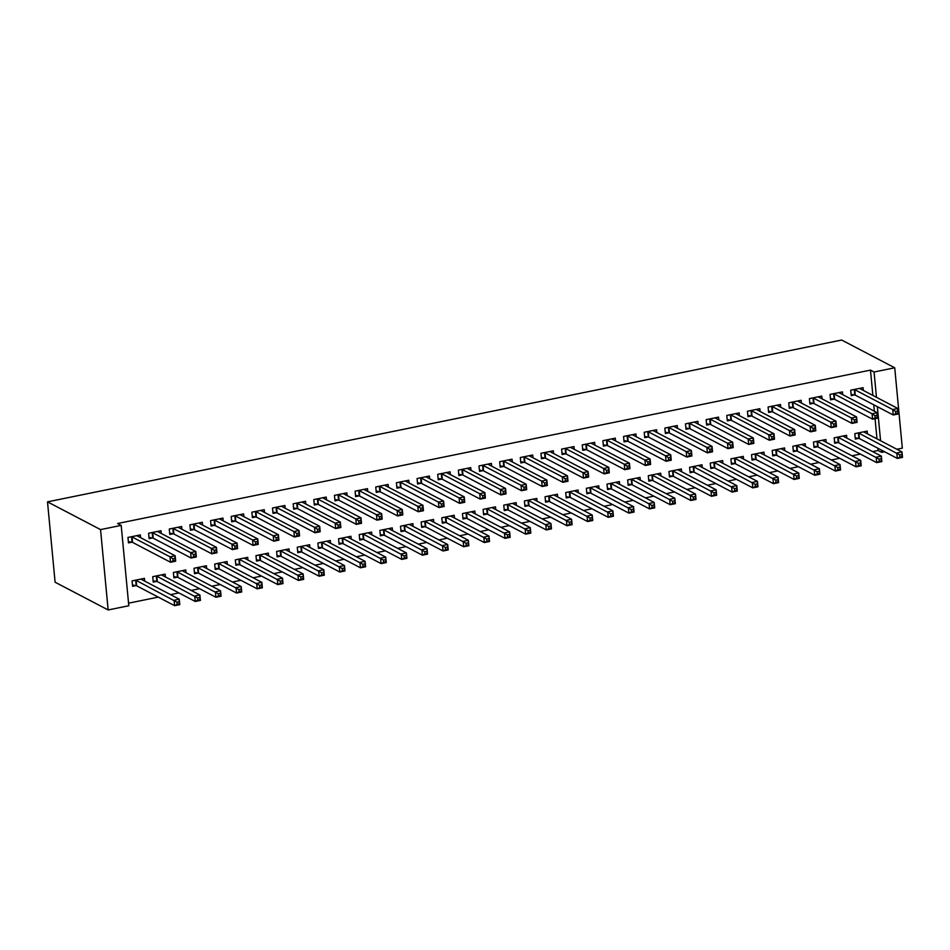 <?xml version="1.0" encoding="UTF-8"?>
<svg xmlns="http://www.w3.org/2000/svg" width="950" height="950" viewBox="0 0 950 950"><rect width="100%" height="100%" fill="white"/><g stroke="black" fill="none" stroke-linecap="round" stroke-linejoin="round"><path stroke-width="1.43" d="M128.547 603.179L158.282 597.122M170.537 594.629L178.921 592.919M191.188 590.425L199.571 588.715M211.838 586.209L220.222 584.499M232.489 582.006L240.873 580.296M253.139 577.802L261.523 576.092M273.79 573.598L282.174 571.888M294.441 569.383L302.824 567.673M315.079 565.179L323.475 563.469M335.73 560.975L344.126 559.265M356.381 556.759L364.776 555.061M377.031 552.556L385.415 550.846M397.682 548.352L406.066 546.642M418.332 544.148L426.716 542.438M438.983 539.933L447.367 538.222M459.634 535.729L468.017 534.019M480.284 531.525L488.668 529.815M500.923 527.309L509.319 525.611M521.574 523.106L529.969 521.396M542.224 518.902L550.62 517.192M562.875 514.698L571.259 512.988M583.526 510.483L591.909 508.772M604.176 506.279L612.56 504.569M624.827 502.075L633.211 500.365M645.477 497.859L653.861 496.161M666.128 493.656L674.512 491.946M686.779 489.452L695.163 487.742M707.418 485.248L715.813 483.538M728.068 481.032L736.464 479.322M748.719 476.829L757.114 475.119M769.369 472.625L777.753 470.915M790.02 468.421L798.404 466.711M810.671 464.206L819.054 462.496M831.321 460.002L839.705 458.292M851.972 455.798L860.356 454.088M872.623 451.582L878.073 450.478L881.671 452.354L881.457 450.11M128.796 605.744L108.146 609.959L55.1 582.207L47.5 501.849L841.676 340.041L894.722 367.793L874.071 372.008L870.473 370.12L117.598 523.509L121.196 525.398L128.796 605.744M894.722 367.793L902.322 448.151L896.859 449.267M884.604 451.761L881.671 452.354M165.371 576.911L165.11 574.156L152.724 576.674L153.235 582.101L156.584 581.424M161.263 533.484L161.001 530.717L148.616 533.247L149.126 538.674L152.475 537.985M206.672 568.504L206.411 565.737L194.026 568.266L194.536 573.693L197.873 573.004M202.564 525.065L202.303 522.298L189.917 524.827L190.428 530.254L193.776 529.577M247.974 560.084L247.713 557.329L235.315 559.847L235.838 565.274L239.174 564.597M243.865 516.658L243.604 513.891L231.218 516.408L231.729 521.847L235.066 521.158M289.275 551.677L289.014 548.91L276.616 551.439L277.127 556.866L280.476 556.178M285.166 508.238L284.905 505.471L272.507 508.001L273.03 513.428L276.367 512.751M330.564 543.258L330.303 540.491L317.918 543.02L318.428 548.447L321.777 547.77M326.468 499.831L326.206 497.064L313.809 499.581L314.319 505.02L317.668 504.331M371.866 534.85L371.604 532.083L359.219 534.601L359.729 540.039L363.066 539.351M367.757 491.411L367.496 488.644L355.11 491.174L355.621 496.601L358.969 495.924M413.167 526.431L412.906 523.664L400.52 526.193L401.031 531.62L404.367 530.943M409.058 482.992L408.797 480.237L396.411 482.754L396.922 488.181L400.271 487.504M454.468 518.011L454.207 515.256L441.809 517.774L442.332 523.201L445.669 522.524M450.359 474.584L450.098 471.817L437.713 474.347L438.223 479.774L441.56 479.097M495.758 509.604L495.496 506.837L483.111 509.366L483.621 514.793L486.97 514.116M491.661 466.165L491.399 463.41L479.002 465.928L479.524 471.354L482.861 470.678M537.059 501.184L536.798 498.429L524.412 500.947L524.923 506.374L528.271 505.697M532.962 457.758L532.701 454.991L520.303 457.52L520.814 462.947L524.163 462.258M578.36 492.777L578.099 490.01L565.713 492.539L566.224 497.966L569.561 497.277M574.251 449.338L573.99 446.571L561.604 449.101L562.115 454.527L565.464 453.851M619.661 484.358L619.4 481.591L607.014 484.12L607.525 489.547L610.862 488.87M615.553 440.931L615.291 438.164L602.906 440.681L603.416 446.12L606.753 445.431M660.962 475.95L660.701 473.183L648.304 475.701L648.826 481.139L652.163 480.451M656.854 432.511L656.592 429.744L644.207 432.274L644.717 437.701L648.054 437.024M702.252 467.531L701.991 464.764L689.605 467.293L690.116 472.72L693.464 472.043M698.155 424.092L697.894 421.337L685.496 423.854L686.019 429.293L689.356 428.604M743.553 459.111L743.292 456.356L730.906 458.874L731.417 464.312L734.766 463.624M739.444 415.684L739.183 412.918L726.797 415.447L727.308 420.874L730.657 420.197M784.854 450.704L784.593 447.937L772.207 450.466L772.718 455.893L776.055 455.216M780.746 407.265L780.484 404.51L768.099 407.027L768.609 412.454L771.958 411.777M826.156 442.284L825.894 439.529L813.497 442.047L814.019 447.474L817.356 446.797M822.047 398.858L821.786 396.091L809.4 398.62L809.911 404.047L813.248 403.358M867.457 433.877L867.196 431.11L854.798 433.639L855.309 439.066L858.658 438.378M863.348 390.438L863.087 387.683L850.701 390.201L851.212 395.628L854.549 394.951M878.073 450.478L877.859 448.234M876.969 438.853L875.069 418.689M874.356 411.207L873.751 404.795M872.872 395.426L870.473 370.12M842.697 394.642L842.436 391.887L830.051 394.404L830.561 399.843L833.898 399.154M846.806 438.081L846.545 435.314L834.148 437.843L834.67 443.27L838.007 442.593M801.396 403.061L801.135 400.294L788.749 402.824L789.26 408.251L792.609 407.574M805.505 446.5L805.244 443.733L792.858 446.251L793.369 451.689L796.706 451.001M760.095 411.481L759.834 408.714L747.448 411.231L747.959 416.67L751.307 415.981M764.204 454.907L763.943 452.141L751.557 454.67L752.068 460.097L755.404 459.42M718.806 419.888L718.544 417.121L706.147 419.651L706.658 425.077L710.006 424.401M722.903 463.327L722.641 460.56L710.256 463.089L710.766 468.516L714.115 467.827M677.504 428.308L677.243 425.541L664.846 428.07L665.368 433.497L668.705 432.808M681.613 471.734L681.352 468.979L668.954 471.497L669.465 476.924L672.814 476.247M636.203 436.715L635.942 433.96L623.556 436.478L624.067 441.904L627.404 441.228M640.312 480.154L640.051 477.387L627.653 479.916L628.176 485.343L631.512 484.666M594.902 445.134L594.641 442.367L582.255 444.897L582.766 450.324L586.114 449.647M599.011 488.561L598.749 485.806L586.364 488.324L586.874 493.751L590.211 493.074M553.601 453.542L553.339 450.787L540.954 453.304L541.464 458.731L544.813 458.054M557.709 496.981L557.448 494.214L545.062 496.743L545.573 502.17L548.922 501.493M512.311 461.961L512.05 459.194L499.652 461.724L500.175 467.151L503.512 466.474M516.408 505.4L516.147 502.633L503.761 505.151L504.272 510.589L507.621 509.901M471.01 470.381L470.749 467.614L458.363 470.131L458.874 475.57L462.211 474.881M475.119 513.808L474.858 511.041L462.46 513.57L462.971 518.997L466.319 518.32M429.709 478.788L429.447 476.021L417.062 478.551L417.572 483.978L420.909 483.301M433.817 522.227L433.556 519.46L421.159 521.989L421.681 527.416L425.018 526.727M388.407 487.207L388.146 484.441L375.761 486.97L376.271 492.397L379.62 491.708M392.516 530.634L392.255 527.879L379.869 530.397L380.38 535.824L383.717 535.147M347.106 495.615L346.845 492.86L334.459 495.378L334.97 500.804L338.319 500.128M351.215 539.054L350.954 536.287L338.568 538.816L339.079 544.243L342.428 543.566M305.817 504.034L305.556 501.267L293.158 503.797L293.681 509.224L297.017 508.547M309.914 547.461L309.652 544.706L297.267 547.224L297.777 552.651L301.126 551.974M264.516 512.442L264.254 509.687L251.869 512.204L252.379 517.631L255.716 516.954M268.624 555.881L268.363 553.114L255.966 555.643L256.488 561.07L259.825 560.393M223.214 520.861L222.953 518.094L210.567 520.624L211.078 526.051L214.415 525.374M227.323 564.3L227.062 561.533L214.676 564.051L215.187 569.489L218.524 568.801M181.913 529.269L181.652 526.514L169.266 529.031L169.777 534.47L173.126 533.781M186.022 572.707L185.761 569.941L173.375 572.47L173.886 577.897L177.223 577.22M140.624 537.688L140.363 534.921L127.965 537.451L128.476 542.878L131.824 542.201M144.721 581.127L144.459 578.36L132.074 580.878L132.584 586.316L135.933 585.628M108.146 609.959L100.546 529.601L121.196 525.398M100.546 529.601L47.5 501.849M880.567 440.741L877.349 406.683M876.458 397.302L874.071 372.008M895.589 411.481L895.791 413.654L897.857 413.238L897.655 411.065L895.589 411.481L892.715 409.557L897.881 408.512L898.391 413.939L893.238 414.984L892.715 409.557L854.774 389.714A2.256 0.594 -5.4 0 0 854.288 389.559L854.038 389.524M859.738 388.36L859.75 388.455A2.256 0.594 -5.4 0 0 859.94 388.657L897.881 408.512L897.655 411.065M895.791 413.654L893.238 414.984L855.285 395.141A2.256 0.594 -5.4 0 0 854.81 394.998L851.093 394.345M897.857 413.238L898.391 413.939M901.764 454.504L899.697 454.919L899.899 457.093L901.966 456.665L901.989 451.939L902.5 457.366L897.334 458.423L896.824 452.996L901.989 451.939L864.049 432.096A2.256 0.594 174.6 0 1 863.859 431.882L863.847 431.787M855.19 437.784L858.907 438.425A2.256 0.594 174.6 0 1 859.394 438.567L897.334 458.423L899.899 457.093M858.147 432.951L858.396 432.998A2.256 0.594 174.6 0 1 858.883 433.141L899.697 454.919M902.5 457.366L901.966 456.665M874.938 415.696L875.152 417.869L877.206 417.442L877.004 415.269L874.938 415.696L872.064 413.772L877.23 412.716L877.741 418.142L872.587 419.199L872.064 413.772L834.124 393.918A2.256 0.594 -5.4 0 0 833.637 393.775L833.387 393.728M839.087 392.564L839.099 392.659A2.256 0.594 -5.4 0 0 839.289 392.861L877.23 412.716L877.004 415.269M875.152 417.869L872.587 419.199L834.646 399.344A2.256 0.594 -5.4 0 0 834.159 399.202L830.443 398.549M877.206 417.442L877.741 418.142M854.288 419.9L854.501 422.073L856.568 421.646L856.354 419.473L854.288 419.9L851.426 417.976L856.579 416.919L857.09 422.346L851.936 423.403L851.426 417.976L813.473 398.121A2.256 0.594 -5.4 0 0 812.998 397.979L812.737 397.931M818.449 396.767L818.449 396.863A2.256 0.594 -5.4 0 0 818.639 397.076L856.579 416.919L856.354 419.473M854.501 422.073L851.936 423.403L813.996 403.548A2.256 0.594 -5.4 0 0 813.509 403.406L809.792 402.764M856.568 421.646L857.09 422.346M881.113 458.707L879.047 459.123L879.249 461.296L881.315 460.881L881.339 456.154L881.849 461.581L876.684 462.626L876.173 457.199L881.339 456.154L843.398 436.299A2.256 0.594 174.6 0 1 843.208 436.098L843.196 436.003M834.539 441.988L838.256 442.641A2.256 0.594 174.6 0 1 838.743 442.783L876.684 462.626L879.249 461.296M837.496 437.166L837.746 437.202A2.256 0.594 174.6 0 1 838.232 437.356L879.047 459.123M881.849 461.581L881.315 460.881M860.462 462.911L858.396 463.327L858.598 465.5L860.664 465.084L860.688 460.358L861.199 465.785L856.033 466.842L855.523 461.403L860.688 460.358L822.748 440.503A2.256 0.594 174.6 0 1 822.557 440.301L822.546 440.206M813.889 446.191L817.617 446.844A2.256 0.594 174.6 0 1 818.092 446.987L856.033 466.842L858.598 465.5M816.846 441.37L817.095 441.418A2.256 0.594 174.6 0 1 817.582 441.56L858.396 463.327M861.199 465.785L860.664 465.084M833.637 424.104L833.851 426.277L835.917 425.861L835.703 423.688L833.637 424.104L830.775 422.18L835.929 421.135L836.451 426.562L831.286 427.607L830.775 422.18L792.834 402.337A2.256 0.594 -5.4 0 0 792.347 402.183L792.086 402.147M797.798 400.983L797.81 401.078A2.256 0.594 -5.4 0 0 797.988 401.28L835.929 421.135L835.703 423.688M833.851 426.277L831.286 427.607L793.345 407.764A2.256 0.594 -5.4 0 0 792.858 407.609L789.141 406.968M835.917 425.861L836.451 426.562M812.998 428.308L813.2 430.481L815.266 430.065L815.053 427.892L812.998 428.308L810.124 426.384L815.278 425.339L815.801 430.766L810.635 431.822L810.124 426.384L772.184 406.541A2.256 0.594 -5.4 0 0 771.697 406.398L771.436 406.351M777.148 405.187L777.159 405.282A2.256 0.594 -5.4 0 0 777.337 405.484L815.278 425.339L815.053 427.892M813.2 430.481L810.635 431.822L772.694 411.968A2.256 0.594 -5.4 0 0 772.207 411.825L768.491 411.172M815.266 430.065L815.801 430.766M839.812 467.115L837.746 467.543L837.947 469.716L840.014 469.288L840.038 464.562L840.548 469.989L835.394 471.046L834.872 465.619L840.038 464.562L802.097 444.719A2.256 0.594 174.6 0 1 801.907 444.505L801.895 444.41M793.25 450.407L796.967 451.048A2.256 0.594 174.6 0 1 797.442 451.191L835.394 471.046L837.947 469.716M796.195 445.574L796.444 445.621A2.256 0.594 174.6 0 1 796.931 445.764L837.746 467.543M840.548 469.989L840.014 469.288M819.161 471.331L817.095 471.746L817.309 473.919L819.363 473.504L819.387 468.766L819.898 474.204L814.744 475.249L814.221 469.822L819.387 468.766L781.446 448.923A2.256 0.594 174.6 0 1 781.256 448.709L781.256 448.626M772.599 454.611L776.316 455.252A2.256 0.594 174.6 0 1 776.803 455.406L814.744 475.249L817.309 473.919M775.544 449.777L775.806 449.825A2.256 0.594 174.6 0 1 776.281 449.968L817.095 471.746M819.898 474.204L819.363 473.504M792.347 432.523L792.549 434.696L794.616 434.269L794.414 432.096L792.347 432.523L789.474 430.599L794.639 429.543L795.15 434.969L789.984 436.026L789.474 430.599L751.533 410.744A2.256 0.594 -5.4 0 0 751.046 410.602L750.797 410.554M756.497 409.391L756.509 409.486A2.256 0.594 -5.4 0 0 756.687 409.699L794.639 429.543L794.414 432.096M792.549 434.696L789.984 436.026L752.044 416.171A2.256 0.594 -5.4 0 0 751.557 416.029L747.84 415.387M794.616 434.269L795.15 434.969M798.511 475.534L796.444 475.95L796.658 478.123L798.724 477.707L798.736 472.981L799.259 478.408L794.093 479.453L793.582 474.026L798.736 472.981L760.796 453.126A2.256 0.594 174.6 0 1 760.617 452.924L760.606 452.829M751.949 458.814L755.666 459.468A2.256 0.594 174.6 0 1 756.153 459.61L794.093 479.453L796.658 478.123M754.894 453.993L755.155 454.029A2.256 0.594 174.6 0 1 755.63 454.183L796.444 475.95M799.259 478.408L798.724 477.707M771.697 436.727L771.899 438.9L773.965 438.473L773.763 436.311L771.697 436.727L768.823 434.803L773.989 433.746L774.499 439.185L769.334 440.23L768.823 434.803L730.883 414.948A2.256 0.594 -5.4 0 0 730.396 414.806L730.146 414.758M735.846 413.606L735.858 413.689A2.256 0.594 -5.4 0 0 736.048 413.903L773.989 433.746L773.763 436.311M771.899 438.9L769.334 440.23L731.393 420.387A2.256 0.594 -5.4 0 0 730.906 420.233L727.189 419.591M773.965 438.473L774.499 439.185M777.86 479.738L775.794 480.166L776.008 482.327L778.074 481.911L778.086 477.185L778.608 482.612L773.443 483.669L772.932 478.242L778.086 477.185L740.145 457.33A2.256 0.594 174.6 0 1 739.967 457.128L739.955 457.033M731.298 463.018L735.015 463.671A2.256 0.594 174.6 0 1 735.502 463.814L773.443 483.669L776.008 482.327M734.243 458.197L734.504 458.244A2.256 0.594 174.6 0 1 734.991 458.387L775.794 480.166M778.608 482.612L778.074 481.911M751.046 440.931L751.248 443.104L753.314 442.688L753.113 440.515L751.046 440.931L748.172 439.007L753.338 437.962L753.849 443.389L748.683 444.434L748.172 439.007L710.232 419.164A2.256 0.594 -5.4 0 0 709.745 419.009L709.496 418.974M715.196 417.81L715.207 417.905A2.256 0.594 -5.4 0 0 715.398 418.107L753.338 437.962L753.113 440.515M751.248 443.104L748.683 444.434L710.742 424.591A2.256 0.594 -5.4 0 0 710.256 424.448L706.539 423.795M753.314 442.688L753.849 443.389M757.209 483.942L755.155 484.369L755.357 486.543L757.423 486.115L757.447 481.389L757.957 486.816L752.792 487.872L752.281 482.446L757.447 481.389L719.494 461.546A2.256 0.594 174.6 0 1 719.316 461.332L719.304 461.237M710.648 467.234L714.364 467.875A2.256 0.594 174.6 0 1 714.851 468.017L752.792 487.872L755.357 486.543M713.592 462.401L713.854 462.448A2.256 0.594 174.6 0 1 714.341 462.591L755.155 484.369M757.957 486.816L757.423 486.115M730.396 445.146L730.597 447.308L732.664 446.892L732.462 444.719L730.396 445.146L727.522 443.223L732.688 442.166L733.198 447.593L728.033 448.649L727.522 443.223L689.581 423.367A2.256 0.594 -5.4 0 0 689.094 423.225L688.845 423.178M694.545 422.014L694.557 422.109A2.256 0.594 -5.4 0 0 694.747 422.311L732.688 442.166L732.462 444.719M730.597 447.308L728.033 448.649L690.092 428.794A2.256 0.594 -5.4 0 0 689.605 428.652L685.888 427.999M732.664 446.892L733.198 447.593M736.571 488.157L734.504 488.573L734.706 490.746L736.773 490.331L736.796 485.604L737.307 491.031L732.141 492.076L731.631 486.649L736.796 485.604L698.856 465.749A2.256 0.594 174.6 0 1 698.666 465.548L698.654 465.452M689.997 471.438L693.714 472.079A2.256 0.594 174.6 0 1 694.201 472.233L732.141 492.076L734.706 490.746M692.954 466.616L693.203 466.652A2.256 0.594 174.6 0 1 693.69 466.794L734.504 488.573M737.307 491.031L736.773 490.331M709.745 449.35L709.947 451.523L712.013 451.096L711.811 448.923L709.745 449.35L706.871 447.426L712.037 446.369L712.547 451.796L707.382 452.853L706.871 447.426L668.931 427.571A2.256 0.594 -5.4 0 0 668.444 427.429L668.194 427.381M673.894 426.218L673.906 426.312A2.256 0.594 -5.4 0 0 674.096 426.526L712.037 446.369L711.811 448.923M709.947 451.523L707.382 452.853L669.441 432.998A2.256 0.594 -5.4 0 0 668.966 432.856L665.238 432.214M712.013 451.096L712.547 451.796M715.92 492.361L713.854 492.777L714.056 494.95L716.122 494.534L716.146 489.808L716.656 495.235L711.491 496.292L710.98 490.853L716.146 489.808L678.205 469.953A2.256 0.594 174.6 0 1 678.015 469.751L678.003 469.656M669.346 475.641L673.063 476.294A2.256 0.594 174.6 0 1 673.55 476.437L711.491 496.292L714.056 494.95M672.303 470.82L672.553 470.867A2.256 0.594 174.6 0 1 673.039 471.01L713.854 492.777M716.656 495.235L716.122 494.534M689.094 453.554L689.296 455.727L691.363 455.311L691.161 453.138L689.094 453.554L686.221 451.63L691.386 450.585L691.897 456.012L686.743 457.057L686.221 451.63L648.28 431.775A2.256 0.594 -5.4 0 0 647.793 431.633L647.544 431.597M653.244 430.433L653.256 430.528A2.256 0.594 -5.4 0 0 653.446 430.73L691.386 450.585L691.161 453.138M689.296 455.727L686.743 457.057L648.791 437.214A2.256 0.594 -5.4 0 0 648.316 437.059L644.599 436.418M691.363 455.311L691.897 456.012M695.269 496.565L693.203 496.992L693.405 499.166L695.471 498.738L695.495 494.012L696.006 499.439L690.84 500.496L690.329 495.069L695.495 494.012L657.554 474.157A2.256 0.594 174.6 0 1 657.364 473.955L657.352 473.86M648.696 479.857L652.413 480.498A2.256 0.594 174.6 0 1 652.899 480.641L690.84 500.496L693.405 499.166M651.653 475.024L651.902 475.071A2.256 0.594 174.6 0 1 652.389 475.214L693.203 496.992M696.006 499.439L695.471 498.738M668.444 457.758L668.658 459.931L670.712 459.515L670.51 457.342L668.444 457.758L665.57 455.834L670.736 454.789L671.246 460.216L666.092 461.272L665.57 455.834L627.629 435.991A2.256 0.594 -5.4 0 0 627.154 435.848L626.893 435.801M632.605 434.637L632.605 434.732A2.256 0.594 -5.4 0 0 632.795 434.934L670.736 454.789L670.51 457.342M668.658 459.931L666.092 461.272L628.152 441.418A2.256 0.594 -5.4 0 0 627.665 441.275L623.948 440.622M670.712 459.515L671.246 460.216M674.619 500.781L672.553 501.196L672.754 503.369L674.821 502.942L674.844 498.216L675.355 503.654L670.189 504.699L669.679 499.272L674.844 498.216L636.904 478.372A2.256 0.594 174.6 0 1 636.714 478.159L636.702 478.076M628.045 484.061L631.762 484.702A2.256 0.594 174.6 0 1 632.249 484.856L670.189 504.699L672.754 503.369M631.002 479.228L631.251 479.275A2.256 0.594 174.6 0 1 631.738 479.418L672.553 501.196M675.355 503.654L674.821 502.942M647.793 461.973L648.007 464.146L650.073 463.719L649.859 461.546L647.793 461.973L644.931 460.049L650.085 458.992L650.607 464.419L645.442 465.476L644.931 460.049L606.979 440.194A2.256 0.594 -5.4 0 0 606.504 440.052L606.242 440.004M611.954 438.841L611.954 438.936A2.256 0.594 -5.4 0 0 612.144 439.137L650.085 458.992L649.859 461.546M648.007 464.146L645.442 465.476L607.501 445.621A2.256 0.594 -5.4 0 0 607.014 445.479L603.298 444.838M650.073 463.719L650.607 464.419M653.968 504.984L651.902 505.4L652.104 507.573L654.17 507.157L654.194 502.431L654.704 507.858L649.551 508.903L649.028 503.476L654.194 502.431L616.253 482.576A2.256 0.594 174.6 0 1 616.063 482.374L616.051 482.279M607.406 488.264L611.123 488.918A2.256 0.594 174.6 0 1 611.598 489.06L649.551 508.903L652.104 507.573M610.351 483.443L610.601 483.479A2.256 0.594 174.6 0 1 611.087 483.633L651.902 505.4M654.704 507.858L654.17 507.157M627.143 466.177L627.356 468.35L629.422 467.923L629.209 465.761L627.143 466.177L624.281 464.253L629.434 463.196L629.957 468.635L624.791 469.68L624.281 464.253L586.34 444.398A2.256 0.594 -5.4 0 0 585.853 444.256L585.592 444.208M591.304 443.056L591.316 443.139A2.256 0.594 -5.4 0 0 591.494 443.353L629.434 463.196L629.209 465.761M627.356 468.35L624.791 469.68L586.851 449.837A2.256 0.594 -5.4 0 0 586.364 449.683L582.647 449.041M629.422 467.923L629.957 468.635M633.318 509.188L631.251 509.616L631.465 511.777L633.519 511.361L633.543 506.635L634.054 512.062L628.9 513.119L628.377 507.692L633.543 506.635L595.602 486.78A2.256 0.594 174.6 0 1 595.413 486.578L595.401 486.483M586.756 492.468L590.472 493.121A2.256 0.594 174.6 0 1 590.959 493.264L628.9 513.119L631.465 511.777M589.701 487.647L589.95 487.694A2.256 0.594 174.6 0 1 590.437 487.837L631.251 509.616M634.054 512.062L633.519 511.361M606.504 470.381L606.706 472.554L608.772 472.138L608.558 469.965L606.504 470.381L603.63 468.457L608.796 467.412L609.306 472.839L604.141 473.884L603.63 468.457L565.689 448.614A2.256 0.594 -5.4 0 0 565.202 448.459L564.941 448.424M570.653 447.26L570.665 447.355A2.256 0.594 -5.4 0 0 570.843 447.557L608.796 467.412L608.558 469.965M606.706 472.554L604.141 473.884L566.2 454.041A2.256 0.594 -5.4 0 0 565.713 453.898L561.996 453.245M608.772 472.138L609.306 472.839M612.667 513.392L610.601 513.819L610.814 515.992L612.881 515.565L612.893 510.839L613.403 516.266L608.249 517.322L607.739 511.896L612.893 510.839L574.952 490.996A2.256 0.594 174.6 0 1 574.762 490.782L574.762 490.687M566.105 496.684L569.822 497.325A2.256 0.594 174.6 0 1 570.309 497.468L608.249 517.322L610.814 515.992M569.05 491.851L569.311 491.898A2.256 0.594 174.6 0 1 569.786 492.041L610.601 513.819M613.403 516.266L612.881 515.565M585.853 474.596L586.055 476.758L588.121 476.342L587.919 474.169L585.853 474.596L582.979 472.661L588.145 471.616L588.656 477.043L583.49 478.099L582.979 472.661L545.039 452.817A2.256 0.594 -5.4 0 0 544.552 452.675L544.303 452.628M550.003 451.464L550.014 451.559A2.256 0.594 -5.4 0 0 550.204 451.761L588.145 471.616L587.919 474.169M586.055 476.758L583.49 478.099L545.549 458.244A2.256 0.594 -5.4 0 0 545.062 458.102L541.346 457.449M588.121 476.342L588.656 477.043M592.016 517.607L589.95 518.023L590.164 520.196L592.23 519.781L592.242 515.043L592.764 520.481L587.599 521.526L587.088 516.099L592.242 515.043L554.301 495.199A2.256 0.594 174.6 0 1 554.123 494.997L554.111 494.902M545.454 500.887L549.171 501.529A2.256 0.594 174.6 0 1 549.658 501.683L587.599 521.526L590.164 520.196M548.399 496.066L548.661 496.102A2.256 0.594 174.6 0 1 549.148 496.244L589.95 518.023M592.764 520.481L592.23 519.781M565.202 478.8L565.404 480.973L567.471 480.546L567.269 478.372L565.202 478.8L562.329 476.876L567.494 475.819L568.005 481.246L562.839 482.303L562.329 476.876L524.388 457.021A2.256 0.594 -5.4 0 0 523.901 456.879L523.652 456.831M529.352 455.668L529.364 455.762A2.256 0.594 -5.4 0 0 529.554 455.976L567.494 475.819L567.269 478.372M565.404 480.973L562.839 482.303L524.899 462.448A2.256 0.594 -5.4 0 0 524.412 462.306L520.695 461.664M567.471 480.546L568.005 481.246M571.366 521.811L569.311 522.227L569.513 524.4L571.579 523.984L571.591 519.258L572.114 524.685L566.948 525.742L566.438 520.303L571.591 519.258L533.651 499.403A2.256 0.594 174.6 0 1 533.472 499.201L533.461 499.106M524.804 505.091L528.521 505.744A2.256 0.594 174.6 0 1 529.008 505.887L566.948 525.742L569.513 524.4M527.749 500.27L528.01 500.317A2.256 0.594 174.6 0 1 528.497 500.46L569.311 522.227M572.114 524.685L571.579 523.984M544.552 483.004L544.754 485.177L546.82 484.761L546.618 482.588L544.552 483.004L541.678 481.08L546.844 480.023L547.354 485.462L542.189 486.507L541.678 481.08L503.738 461.225A2.256 0.594 -5.4 0 0 503.251 461.082L503.001 461.035M508.701 459.883L508.713 459.978A2.256 0.594 -5.4 0 0 508.903 460.18L546.844 480.023L546.618 482.588M544.754 485.177L542.189 486.507L504.248 466.664A2.256 0.594 -5.4 0 0 503.761 466.509L500.044 465.868M546.82 484.761L547.354 485.462M550.727 526.015L548.661 526.442L548.862 528.616L550.929 528.188L550.952 523.462L551.463 528.889L546.298 529.946L545.787 524.519L550.952 523.462L513 503.607A2.256 0.594 174.6 0 1 512.822 503.405L512.81 503.31M504.153 509.307L507.87 509.948A2.256 0.594 174.6 0 1 508.357 510.091L546.298 529.946L548.862 528.616M507.11 504.474L507.359 504.521A2.256 0.594 174.6 0 1 507.846 504.664L548.661 526.442M551.463 528.889L550.929 528.188M523.901 487.207L524.103 489.381L526.169 488.965L525.967 486.792L523.901 487.207L521.028 485.284L526.193 484.239L526.704 489.666L521.538 490.723L521.028 485.284L483.087 465.441A2.256 0.594 -5.4 0 0 482.6 465.298L482.351 465.251M488.051 464.087L488.062 464.182A2.256 0.594 -5.4 0 0 488.253 464.384L526.193 484.239L525.967 486.792M524.103 489.381L521.538 490.723L483.598 470.867A2.256 0.594 -5.4 0 0 483.111 470.725L479.394 470.072M526.169 488.965L526.704 489.666M530.076 530.231L528.01 530.646L528.212 532.819L530.278 532.392L530.302 527.666L530.812 533.104L525.647 534.149L525.136 528.722L530.302 527.666L492.361 507.822A2.256 0.594 174.6 0 1 492.171 507.609L492.159 507.514M483.503 513.511L487.219 514.152A2.256 0.594 174.6 0 1 487.706 514.306L525.647 534.149L528.212 532.819M486.459 508.678L486.709 508.725A2.256 0.594 174.6 0 1 487.196 508.867L528.01 530.646M530.812 533.104L530.278 532.392M503.251 491.423L503.452 493.596L505.519 493.169L505.317 490.996L503.251 491.423L500.377 489.499L505.543 488.442L506.053 493.869L500.899 494.926L500.377 489.499L462.436 469.644A2.256 0.594 -5.4 0 0 461.949 469.502L461.7 469.454M467.4 468.291L467.412 468.386A2.256 0.594 -5.4 0 0 467.602 468.588L505.543 488.442L505.317 490.996M503.452 493.596L500.899 494.926L462.947 475.071A2.256 0.594 -5.4 0 0 462.472 474.929L458.755 474.276M505.519 493.169L506.053 493.869M509.426 534.434L507.359 534.85L507.561 537.023L509.628 536.607L509.651 531.881L510.162 537.308L504.996 538.353L504.486 532.926L509.651 531.881L471.711 512.026A2.256 0.594 174.6 0 1 471.521 511.824L471.509 511.729M462.852 517.714L466.569 518.367A2.256 0.594 174.6 0 1 467.056 518.51L504.996 538.353L507.561 537.023M465.809 512.893L466.058 512.929A2.256 0.594 174.6 0 1 466.545 513.083L507.359 534.85M510.162 537.308L509.628 536.607M482.6 495.627L482.814 497.8L484.868 497.372L484.666 495.211L482.6 495.627L479.726 493.703L484.892 492.646L485.402 498.085L480.249 499.13L479.726 493.703L441.786 473.848A2.256 0.594 -5.4 0 0 441.299 473.706L441.049 473.658M446.749 472.494L446.761 472.589A2.256 0.594 -5.4 0 0 446.951 472.803L484.892 492.646L484.666 495.211M482.814 497.8L480.249 499.13L442.308 479.275A2.256 0.594 -5.4 0 0 441.821 479.133L438.104 478.491M484.868 497.372L485.402 498.085M488.775 538.638L486.709 539.066L486.911 541.227L488.977 540.811L489.001 536.085L489.511 541.512L484.346 542.569L483.835 537.13L489.001 536.085L451.06 516.23A2.256 0.594 174.6 0 1 450.87 516.028L450.858 515.933M442.201 521.918L445.918 522.571A2.256 0.594 174.6 0 1 446.405 522.714L484.346 542.569L486.911 541.227M445.158 517.097L445.407 517.144A2.256 0.594 174.6 0 1 445.894 517.287L486.709 539.066M489.511 541.512L488.977 540.811M461.949 499.831L462.163 502.004L464.218 501.588L464.016 499.415L461.949 499.831L459.088 497.907L464.241 496.862L464.752 502.289L459.598 503.334L459.088 497.907L421.135 478.064A2.256 0.594 -5.4 0 0 420.66 477.909L420.399 477.874M426.111 476.71L426.111 476.805A2.256 0.594 -5.4 0 0 426.301 477.007L464.241 496.862L464.016 499.415M462.163 502.004L459.598 503.334L421.657 483.491A2.256 0.594 -5.4 0 0 421.171 483.348L417.454 482.695M464.218 501.588L464.752 502.289M468.124 542.842L466.058 543.269L466.26 545.442L468.326 545.015L468.35 540.289L468.861 545.716L463.695 546.773L463.184 541.346L468.35 540.289L430.409 520.446A2.256 0.594 174.6 0 1 430.219 520.232L430.207 520.137M421.551 526.134L425.279 526.775A2.256 0.594 174.6 0 1 425.754 526.918L463.695 546.773L466.26 545.442M424.508 521.301L424.757 521.348A2.256 0.594 174.6 0 1 425.244 521.491L466.058 543.269M468.861 545.716L468.326 545.015M441.299 504.046L441.512 506.207L443.579 505.792L443.365 503.619L441.299 504.046L438.437 502.111L443.591 501.066L444.113 506.492L438.947 507.549L438.437 502.111L400.496 482.267A2.256 0.594 -5.4 0 0 400.009 482.125L399.748 482.077M405.46 480.914L405.472 481.009A2.256 0.594 -5.4 0 0 405.65 481.211L443.591 501.066L443.365 503.619M441.512 506.207L438.947 507.549L401.007 487.694A2.256 0.594 -5.4 0 0 400.52 487.552L396.803 486.899M443.579 505.792L444.113 506.492M447.474 547.058L445.407 547.473L445.609 549.646L447.676 549.231L447.699 544.492L448.21 549.931L443.056 550.976L442.534 545.549L447.699 544.492L409.759 524.649A2.256 0.594 174.6 0 1 409.569 524.447L409.557 524.352M400.912 530.337L404.629 530.979A2.256 0.594 174.6 0 1 405.104 531.133L443.056 550.976L445.609 549.646M403.857 525.504L404.106 525.552A2.256 0.594 174.6 0 1 404.593 525.694L445.407 547.473M448.21 549.931L447.676 549.231M420.66 508.25L420.862 510.423L422.928 509.996L422.714 507.822L420.66 508.25L417.786 506.326L422.94 505.269L423.463 510.696L418.297 511.753L417.786 506.326L379.846 486.471A2.256 0.594 -5.4 0 0 379.359 486.329L379.098 486.281M384.809 485.117L384.821 485.213A2.256 0.594 -5.4 0 0 384.999 485.426L422.94 505.269L422.714 507.822M420.862 510.423L418.297 511.753L380.356 491.898A2.256 0.594 -5.4 0 0 379.869 491.756L376.152 491.114M422.928 509.996L423.463 510.696M426.823 551.261L424.757 551.677L424.971 553.85L427.025 553.434L427.049 548.708L427.559 554.135L422.406 555.192L421.883 549.753L427.049 548.708L389.108 528.853A2.256 0.594 174.6 0 1 388.918 528.651L388.918 528.556M380.261 534.541L383.978 535.194A2.256 0.594 174.6 0 1 384.465 535.337L422.406 555.192L424.971 553.85M383.206 529.72L383.468 529.756A2.256 0.594 174.6 0 1 383.942 529.91L424.757 551.677M427.559 554.135L427.025 553.434M400.009 512.454L400.211 514.627L402.277 514.211L402.076 512.038L400.009 512.454L397.136 510.53L402.301 509.473L402.812 514.912L397.646 515.957L397.136 510.53L359.195 490.675A2.256 0.594 -5.4 0 0 358.708 490.532L358.459 490.485M364.159 489.333L364.171 489.416A2.256 0.594 -5.4 0 0 364.349 489.63L402.301 509.473L402.076 512.038M400.211 514.627L397.646 515.957L359.706 496.114A2.256 0.594 -5.4 0 0 359.219 495.959L355.502 495.318M402.277 514.211L402.812 514.912M406.173 555.465L404.106 555.893L404.32 558.066L406.386 557.638L406.398 552.912L406.921 558.339L401.755 559.396L401.244 553.969L406.398 552.912L368.457 533.057A2.256 0.594 174.6 0 1 368.267 532.855L368.267 532.76M359.611 538.745L363.327 539.398A2.256 0.594 174.6 0 1 363.814 539.541L401.755 559.396L404.32 558.066M362.556 533.924L362.817 533.971A2.256 0.594 174.6 0 1 363.292 534.114L404.106 555.893M406.921 558.339L406.386 557.638M379.359 516.658L379.561 518.831L381.627 518.415L381.425 516.242L379.359 516.658L376.485 514.734L381.651 513.689L382.161 519.116L376.996 520.161L376.485 514.734L338.544 494.891A2.256 0.594 -5.4 0 0 338.058 494.736L337.808 494.701M343.508 493.537L343.52 493.632A2.256 0.594 -5.4 0 0 343.71 493.834L381.651 513.689L381.425 516.242M379.561 518.831L376.996 520.161L339.055 500.317A2.256 0.594 -5.4 0 0 338.568 500.175L334.851 499.522M381.627 518.415L382.161 519.116M385.522 559.681L383.456 560.096L383.669 562.269L385.736 561.842L385.747 557.116L386.27 562.554L381.104 563.599L380.594 558.173L385.747 557.116L347.807 537.273A2.256 0.594 174.6 0 1 347.629 537.059L347.617 536.964M338.96 542.961L342.677 543.602A2.256 0.594 174.6 0 1 343.164 543.744L381.104 563.599L383.669 562.269M341.905 538.128L342.166 538.175A2.256 0.594 174.6 0 1 342.653 538.317L383.456 560.096M386.27 562.554L385.736 561.842M358.708 520.873L358.91 523.046L360.976 522.619L360.774 520.446L358.708 520.873L355.834 518.949L361 517.893L361.511 523.319L356.345 524.376L355.834 518.949L317.894 499.094A2.256 0.594 -5.4 0 0 317.407 498.952L317.157 498.904M322.858 497.741L322.869 497.836A2.256 0.594 -5.4 0 0 323.059 498.037L361 517.893L360.774 520.446M358.91 523.046L356.345 524.376L318.404 504.521A2.256 0.594 -5.4 0 0 317.918 504.379L314.201 503.726M360.976 522.619L361.511 523.319M364.871 563.884L362.817 564.3L363.019 566.473L365.085 566.058L365.109 561.331L365.619 566.758L360.454 567.803L359.943 562.376L365.109 561.331L327.156 541.476A2.256 0.594 174.6 0 1 326.978 541.274L326.966 541.179M318.309 547.164L322.026 547.817A2.256 0.594 174.6 0 1 322.513 547.96L360.454 567.803L363.019 566.473M321.254 542.343L321.516 542.379A2.256 0.594 174.6 0 1 322.003 542.533L362.817 564.3M365.619 566.758L365.085 566.058M338.058 525.077L338.259 527.25L340.326 526.822L340.124 524.661L338.058 525.077L335.184 523.153L340.349 522.096L340.86 527.523L335.694 528.58L335.184 523.153L297.243 503.298A2.256 0.594 -5.4 0 0 296.756 503.156L296.507 503.108M302.207 501.944L302.219 502.039A2.256 0.594 -5.4 0 0 302.409 502.253L340.349 522.096L340.124 524.661M338.259 527.25L335.694 528.58L297.754 508.725A2.256 0.594 -5.4 0 0 297.267 508.582L293.55 507.941M340.326 526.822L340.86 527.523M344.233 568.088L342.166 568.516L342.368 570.677L344.434 570.261L344.458 565.535L344.969 570.962L339.803 572.019L339.293 566.58L344.458 565.535L306.506 545.68A2.256 0.594 174.6 0 1 306.327 545.478L306.316 545.383M297.659 551.368L301.376 552.021A2.256 0.594 174.6 0 1 301.863 552.164L339.803 572.019L342.368 570.677M300.616 546.547L300.865 546.594A2.256 0.594 174.6 0 1 301.352 546.737L342.166 568.516M344.969 570.962L344.434 570.261M317.407 529.281L317.609 531.454L319.675 531.038L319.473 528.865L317.407 529.281L314.533 527.357L319.699 526.312L320.209 531.739L315.044 532.784L314.533 527.357L276.592 507.514A2.256 0.594 -5.4 0 0 276.106 507.359L275.856 507.324M281.556 506.16L281.568 506.255A2.256 0.594 -5.4 0 0 281.758 506.457L319.699 526.312L319.473 528.865M317.609 531.454L315.044 532.784L277.103 512.941A2.256 0.594 -5.4 0 0 276.628 512.798L272.899 512.145M319.675 531.038L320.209 531.739M323.582 572.292L321.516 572.719L321.718 574.893L323.784 574.465L323.808 569.739L324.318 575.166L319.152 576.222L318.642 570.796L323.808 569.739L285.867 549.896A2.256 0.594 174.6 0 1 285.677 549.682L285.665 549.587M277.008 555.584L280.725 556.225A2.256 0.594 174.6 0 1 281.212 556.367L319.152 576.222L321.718 574.893M279.965 550.751L280.214 550.798A2.256 0.594 174.6 0 1 280.701 550.941L321.516 572.719M324.318 575.166L323.784 574.465M296.756 533.496L296.958 535.658L299.024 535.242L298.822 533.069L296.756 533.496L293.882 531.561L299.048 530.516L299.559 535.942L294.405 536.999L293.882 531.561L255.942 511.718A2.256 0.594 -5.4 0 0 255.455 511.575L255.206 511.527M260.906 510.364L260.918 510.459A2.256 0.594 -5.4 0 0 261.108 510.661L299.048 530.516L298.822 533.069M296.958 535.658L294.405 536.999L256.452 517.144A2.256 0.594 -5.4 0 0 255.977 517.002L252.261 516.349M299.024 535.242L299.559 535.942M302.931 576.508L300.865 576.923L301.067 579.096L303.133 578.681L303.157 573.942L303.668 579.381L298.502 580.426L297.991 574.999L303.157 573.942L265.216 554.099A2.256 0.594 174.6 0 1 265.026 553.886L265.014 553.803M256.358 559.788L260.074 560.429A2.256 0.594 174.6 0 1 260.561 560.583L298.502 580.426L301.067 579.096M259.314 554.954L259.564 555.002A2.256 0.594 174.6 0 1 260.051 555.144L300.865 576.923M303.668 579.381L303.133 578.681M276.106 537.7L276.319 539.873L278.374 539.446L278.172 537.273L276.106 537.7L273.232 535.776L278.397 534.719L278.908 540.146L273.754 541.203L273.232 535.776L235.291 515.921A2.256 0.594 -5.4 0 0 234.816 515.779L234.555 515.731M240.267 514.567L240.267 514.663A2.256 0.594 -5.4 0 0 240.457 514.876L278.397 534.719L278.172 537.273M276.319 539.873L273.754 541.203L235.814 521.348A2.256 0.594 -5.4 0 0 235.327 521.206L231.61 520.564M278.374 539.446L278.908 540.146M282.281 580.711L280.214 581.127L280.416 583.3L282.483 582.884L282.506 578.158L283.017 583.585L277.851 584.63L277.341 579.203L282.506 578.158L244.566 558.303A2.256 0.594 174.6 0 1 244.376 558.101L244.364 558.006M235.707 563.991L239.424 564.644A2.256 0.594 174.6 0 1 239.911 564.787L277.851 584.63L280.416 583.3M238.664 559.17L238.913 559.206A2.256 0.594 174.6 0 1 239.4 559.36L280.214 581.127M283.017 583.585L282.483 582.884M255.455 541.904L255.669 544.077L257.735 543.661L257.521 541.488L255.455 541.904L252.593 539.98L257.747 538.923L258.269 544.362L253.104 545.407L252.593 539.98L214.641 520.125A2.256 0.594 -5.4 0 0 214.166 519.982L213.904 519.935M219.616 518.783L219.616 518.866A2.256 0.594 -5.4 0 0 219.806 519.08L257.747 538.923L257.521 541.488M255.669 544.077L253.104 545.407L215.163 525.564A2.256 0.594 -5.4 0 0 214.676 525.409L210.959 524.768M257.735 543.661L258.269 544.362M261.63 584.915L259.564 585.342L259.766 587.516L261.832 587.088L261.856 582.362L262.366 587.789L257.212 588.846L256.69 583.419L261.856 582.362L223.915 562.507A2.256 0.594 174.6 0 1 223.725 562.305L223.713 562.21M215.068 568.195L218.785 568.848A2.256 0.594 174.6 0 1 219.26 568.991L257.212 588.846L259.766 587.516M218.013 563.374L218.263 563.421A2.256 0.594 174.6 0 1 218.749 563.564L259.564 585.342M262.366 587.789L261.832 587.088M234.804 546.107L235.018 548.281L237.084 547.865L236.871 545.692L234.804 546.107L231.942 544.184L237.096 543.139L237.619 548.566L232.453 549.611L231.942 544.184L194.002 524.341A2.256 0.594 -5.4 0 0 193.515 524.186L193.254 524.151M198.966 522.987L198.977 523.082A2.256 0.594 -5.4 0 0 199.156 523.284L237.096 543.139L236.871 545.692M235.018 548.281L232.453 549.611L194.513 529.768A2.256 0.594 -5.4 0 0 194.026 529.625L190.309 528.972M237.084 547.865L237.619 548.566M240.979 589.119L238.913 589.546L239.127 591.719L241.181 591.292L241.205 586.566L241.716 591.992L236.562 593.049L236.039 587.622L241.205 586.566L203.264 566.722A2.256 0.594 174.6 0 1 203.074 566.509L203.062 566.414M194.417 572.411L198.134 573.052A2.256 0.594 174.6 0 1 198.621 573.194L236.562 593.049L239.127 591.719M197.362 567.577L197.612 567.625A2.256 0.594 174.6 0 1 198.099 567.768L238.913 589.546M241.716 591.992L241.181 591.292M214.166 550.323L214.368 552.496L216.434 552.069L216.22 549.896L214.166 550.323L211.292 548.399L216.446 547.342L216.968 552.769L211.803 553.826L211.292 548.399L173.351 528.544A2.256 0.594 -5.4 0 0 172.864 528.402L172.603 528.354M178.315 527.191L178.327 527.286A2.256 0.594 -5.4 0 0 178.505 527.487L216.446 547.342L216.22 549.896M214.368 552.496L211.803 553.826L173.862 533.971A2.256 0.594 -5.4 0 0 173.375 533.829L169.658 533.176M216.434 552.069L216.968 552.769M220.329 593.334L218.263 593.75L218.476 595.923L220.531 595.508L220.554 590.781L221.065 596.208L215.911 597.253L215.401 591.826L220.554 590.781L182.614 570.926A2.256 0.594 174.6 0 1 182.424 570.724L182.424 570.629M173.767 576.614L177.484 577.256A2.256 0.594 174.6 0 1 177.971 577.41L215.911 597.253L218.476 595.923M176.712 571.793L176.973 571.829A2.256 0.594 174.6 0 1 177.448 571.983L218.263 593.75M221.065 596.208L220.531 595.508M193.515 554.527L193.717 556.7L195.783 556.273L195.581 554.099L193.515 554.527L190.641 552.603L195.807 551.546L196.317 556.973L191.152 558.03L190.641 552.603L152.701 532.748A2.256 0.594 -5.4 0 0 152.214 532.606L151.964 532.558M157.664 531.394L157.676 531.489A2.256 0.594 -5.4 0 0 157.854 531.703L195.807 551.546L195.581 554.099M193.717 556.7L191.152 558.03L153.211 538.175A2.256 0.594 -5.4 0 0 152.724 538.033L149.007 537.391M195.783 556.273L196.317 556.973M199.678 597.538L197.612 597.954L197.826 600.127L199.892 599.711L199.904 594.985L200.426 600.412L195.261 601.469L194.75 596.03L199.904 594.985L161.963 575.13A2.256 0.594 174.6 0 1 161.785 574.928L161.773 574.833M153.116 580.818L156.833 581.471A2.256 0.594 174.6 0 1 157.32 581.614L195.261 601.469L197.826 600.127M156.061 575.997L156.322 576.044A2.256 0.594 174.6 0 1 156.809 576.187L197.612 597.954M200.426 600.412L199.892 599.711M172.864 558.731L173.066 560.904L175.132 560.488L174.931 558.315L172.864 558.731L169.991 556.807L175.156 555.762L175.667 561.189L170.501 562.234L169.991 556.807L132.05 536.964A2.256 0.594 -5.4 0 0 131.563 536.809L131.314 536.774M137.014 535.61L137.026 535.705A2.256 0.594 -5.4 0 0 137.216 535.907L175.156 555.762L174.931 558.315M173.066 560.904L170.501 562.234L132.561 542.391A2.256 0.594 -5.4 0 0 132.074 542.236L128.357 541.595M175.132 560.488L175.667 561.189M179.027 601.742L176.973 602.169L177.175 604.342L179.241 603.915L179.253 599.189L179.776 604.616L174.61 605.673L174.099 600.246L179.253 599.189L141.312 579.346A2.256 0.594 174.6 0 1 141.134 579.132L141.123 579.037M132.466 585.034L136.183 585.675A2.256 0.594 174.6 0 1 136.669 585.817L174.61 605.673L177.175 604.342M135.411 580.201L135.672 580.248A2.256 0.594 174.6 0 1 136.159 580.391L176.973 602.169M179.776 604.616L179.241 603.915M854.774 389.714L855.285 395.141M854.288 389.559L854.81 394.998M858.907 438.425L858.396 432.998M859.394 438.567L858.883 433.141M834.124 393.918L834.646 399.344M833.637 393.775L834.159 399.202M813.473 398.121L813.996 403.548M812.998 397.979L813.509 403.406M838.256 442.641L837.746 437.202M838.743 442.783L838.232 437.356M817.617 446.844L817.095 441.418M818.092 446.987L817.582 441.56M792.834 402.337L793.345 407.764M792.347 402.183L792.858 407.609M772.184 406.541L772.694 411.968M771.697 406.398L772.207 411.825M796.967 451.048L796.444 445.621M797.442 451.191L796.931 445.764M776.316 455.252L775.806 449.825M776.803 455.406L776.281 449.968M751.533 410.744L752.044 416.171M751.046 410.602L751.557 416.029M755.666 459.468L755.155 454.029M756.153 459.61L755.63 454.183M730.883 414.948L731.393 420.387M730.396 414.806L730.906 420.233M735.015 463.671L734.504 458.244M735.502 463.814L734.991 458.387M710.232 419.164L710.742 424.591M709.745 419.009L710.256 424.448M714.364 467.875L713.854 462.448M714.851 468.017L714.341 462.591M689.581 423.367L690.092 428.794M689.094 423.225L689.605 428.652M693.714 472.079L693.203 466.652M694.201 472.233L693.69 466.794M668.931 427.571L669.441 432.998M668.444 427.429L668.966 432.856M673.063 476.294L672.553 470.867M673.55 476.437L673.039 471.01M648.28 431.775L648.791 437.214M647.793 431.633L648.316 437.059M652.413 480.498L651.902 475.071M652.899 480.641L652.389 475.214M627.629 435.991L628.152 441.418M627.154 435.848L627.665 441.275M631.762 484.702L631.251 479.275M632.249 484.856L631.738 479.418M606.979 440.194L607.501 445.621M606.504 440.052L607.014 445.479M611.123 488.918L610.601 483.479M611.598 489.06L611.087 483.633M586.34 444.398L586.851 449.837M585.853 444.256L586.364 449.683M590.472 493.121L589.95 487.694M590.959 493.264L590.437 487.837M565.689 448.614L566.2 454.041M565.202 448.459L565.713 453.898M569.822 497.325L569.311 491.898M570.309 497.468L569.786 492.041M545.039 452.817L545.549 458.244M544.552 452.675L545.062 458.102M549.171 501.529L548.661 496.102M549.658 501.683L549.148 496.244M524.388 457.021L524.899 462.448M523.901 456.879L524.412 462.306M528.521 505.744L528.01 500.317M529.008 505.887L528.497 500.46M503.738 461.225L504.248 466.664M503.251 461.082L503.761 466.509M507.87 509.948L507.359 504.521M508.357 510.091L507.846 504.664M483.087 465.441L483.598 470.867M482.6 465.298L483.111 470.725M487.219 514.152L486.709 508.725M487.706 514.306L487.196 508.867M462.436 469.644L462.947 475.071M461.949 469.502L462.472 474.929M466.569 518.367L466.058 512.929M467.056 518.51L466.545 513.083M441.786 473.848L442.308 479.275M441.299 473.706L441.821 479.133M445.918 522.571L445.407 517.144M446.405 522.714L445.894 517.287M421.135 478.064L421.657 483.491M420.66 477.909L421.171 483.348M425.279 526.775L424.757 521.348M425.754 526.918L425.244 521.491M400.496 482.267L401.007 487.694M400.009 482.125L400.52 487.552M404.629 530.979L404.106 525.552M405.104 531.133L404.593 525.694M379.846 486.471L380.356 491.898M379.359 486.329L379.869 491.756M383.978 535.194L383.468 529.756M384.465 535.337L383.942 529.91M359.195 490.675L359.706 496.114M358.708 490.532L359.219 495.959M363.327 539.398L362.817 533.971M363.814 539.541L363.292 534.114M338.544 494.891L339.055 500.317M338.058 494.736L338.568 500.175M342.677 543.602L342.166 538.175M343.164 543.744L342.653 538.317M317.894 499.094L318.404 504.521M317.407 498.952L317.918 504.379M322.026 547.817L321.516 542.379M322.513 547.96L322.003 542.533M297.243 503.298L297.754 508.725M296.756 503.156L297.267 508.582M301.376 552.021L300.865 546.594M301.863 552.164L301.352 546.737M276.592 507.514L277.103 512.941M276.106 507.359L276.628 512.798M280.725 556.225L280.214 550.798M281.212 556.367L280.701 550.941M255.942 511.718L256.452 517.144M255.455 511.575L255.977 517.002M260.074 560.429L259.564 555.002M260.561 560.583L260.051 555.144M235.291 515.921L235.814 521.348M234.816 515.779L235.327 521.206M239.424 564.644L238.913 559.206M239.911 564.787L239.4 559.36M214.641 520.125L215.163 525.564M214.166 519.982L214.676 525.409M218.785 568.848L218.263 563.421M219.26 568.991L218.749 563.564M194.002 524.341L194.513 529.768M193.515 524.186L194.026 529.625M198.134 573.052L197.612 567.625M198.621 573.194L198.099 567.768M173.351 528.544L173.862 533.971M172.864 528.402L173.375 533.829M177.484 577.256L176.973 571.829M177.971 577.41L177.448 571.983M152.701 532.748L153.211 538.175M152.214 532.606L152.724 538.033M156.833 581.471L156.322 576.044M157.32 581.614L156.809 576.187M132.05 536.964L132.561 542.391M131.563 536.809L132.074 542.236M136.183 585.675L135.672 580.248M136.669 585.817L136.159 580.391"/></g></svg>
